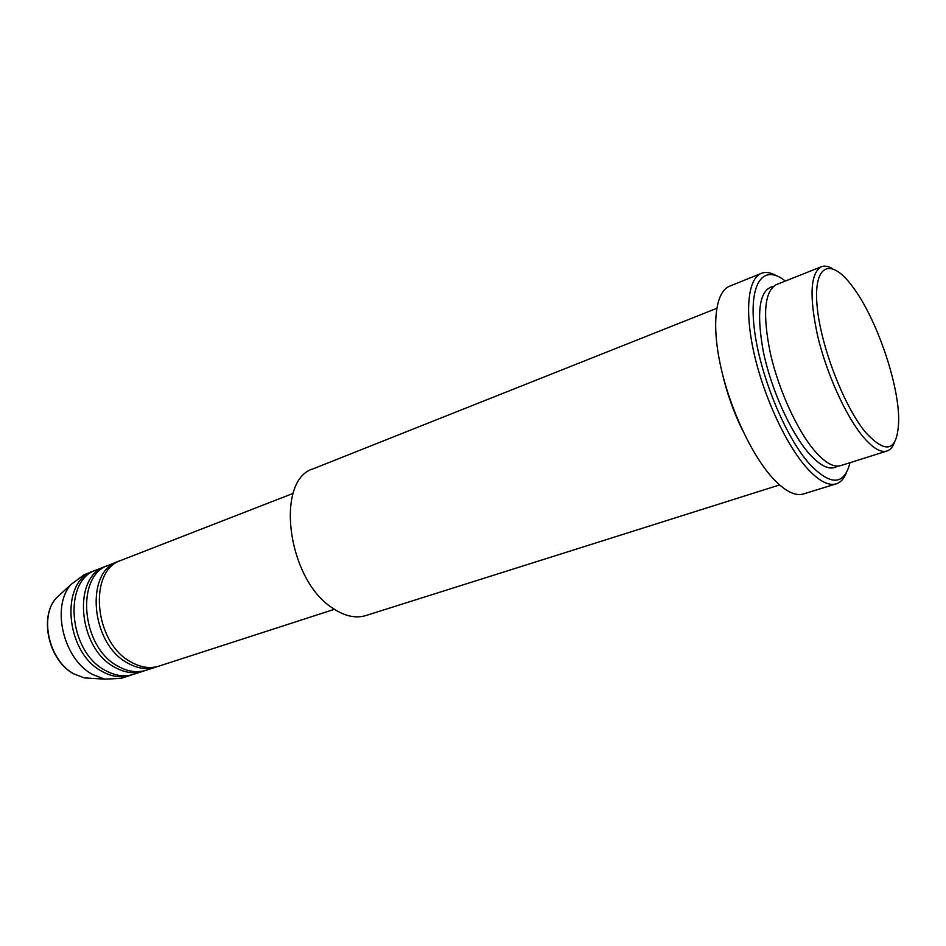 <?xml version="1.0" encoding="UTF-8"?>
<svg xmlns="http://www.w3.org/2000/svg" width="946" height="946" viewBox="0 0 946 946"><rect width="100%" height="100%" fill="white"/><g stroke="black" fill="none" stroke-linecap="round" stroke-linejoin="round"><path stroke-width="1.42" d="M293.106 493.398L121.301 560.269C87.931 570.131 93.855 642.476 130.702 661.857C140.552 667.486 149.976 668.905 158.999 666.102L334.399 609.307M119.74 560.931L118.144 561.498C84.75 571.384 90.615 643.611 127.474 662.933C137.312 668.538 146.748 669.945 155.771 667.143L157.367 666.575M118.144 561.498L108.731 565.164C75.266 575.097 80.966 646.969 117.824 666.126C127.675 671.684 137.111 673.067 146.157 670.253L155.771 667.143M107.194 565.814L105.621 566.37C72.121 576.327 77.773 648.093 114.632 667.178C124.482 672.724 133.93 674.096 142.976 671.282L144.561 670.726M105.621 566.37L96.338 569.989C62.767 579.981 68.266 651.404 105.124 670.324C114.974 675.834 124.434 677.17 133.504 674.344L142.976 671.282M94.813 570.627L93.264 571.183C59.681 581.199 65.12 652.504 101.979 671.364C111.829 676.863 121.289 678.187 130.371 675.361L131.92 674.817M852.949 287.146L850.218 283.587C829.879 257.714 813.584 265.306 817.013 305.038C820.147 344.415 843.584 405.775 865.46 432.251C886.757 455.345 897.837 451.171 898.7 419.717C898.747 383.035 876.351 318.246 852.949 287.146M894.348 442.586C892.634 447.151 890.174 449.965 886.946 451.029C880.56 452.909 872.401 447.896 862.468 435.988C845.393 415.164 826.591 373.504 817.687 336.126C809.114 296.311 810.332 273.181 821.317 266.748C824.486 265.53 828.176 266.157 832.385 268.617M716.701 308.349L313.54 468.672C274.683 479.409 287.064 579.401 332.531 608.053C344.462 616.165 355.578 618.672 365.854 615.562L779.599 484.931M785.334 281.057C763.718 263.496 748.771 282.204 754.234 328.215C759.461 373.977 785.121 436.626 809.551 464.037C830.659 486.019 844.151 485.57 850.016 462.689M846.41 472.704C844.045 478.7 840.675 482.401 836.276 483.832C828.306 486.161 818.42 480.793 806.607 467.702C786.031 444.537 763.966 397.024 754.198 354.005C744.384 310.915 747.967 278.538 761.317 273.37C765.621 271.691 770.588 272.424 776.205 275.582M821.317 266.748L776.205 284.687C764.38 291.415 762.452 314.403 770.422 353.638C778.806 390.438 797.561 431.187 815.097 451.36C825.29 462.913 833.816 467.667 840.651 465.645L886.946 451.029M722.389 373.635C727.001 393.441 733.777 412.48 742.74 430.749M761.317 273.37L729.52 286.236C715.578 291.652 711.309 323.887 720.71 366.48C730.064 409.015 752.082 455.771 773 478.428C785.014 491.222 795.184 496.402 803.509 493.954L836.276 483.832M93.264 571.183L84.111 574.742L70.974 584.498C50.954 606.658 63.406 659.338 92.602 674.474L104.687 679.145L121.029 678.388L130.371 675.361M62.093 592.704L56.003 598.321C38.963 617.206 49.346 661.242 74.072 673.954L84.336 677.892L92.613 678.4M837.482 466.118C830.352 470.883 820.821 466.638 808.913 453.37C790.525 432.393 770.978 388.972 763.221 351.191C756.114 310.986 759.52 289.37 773.438 286.331M104.687 679.145L84.336 677.892L73.894 673.93C49.026 661.159 38.739 617.502 56.003 598.321L70.974 584.498"/></g></svg>
